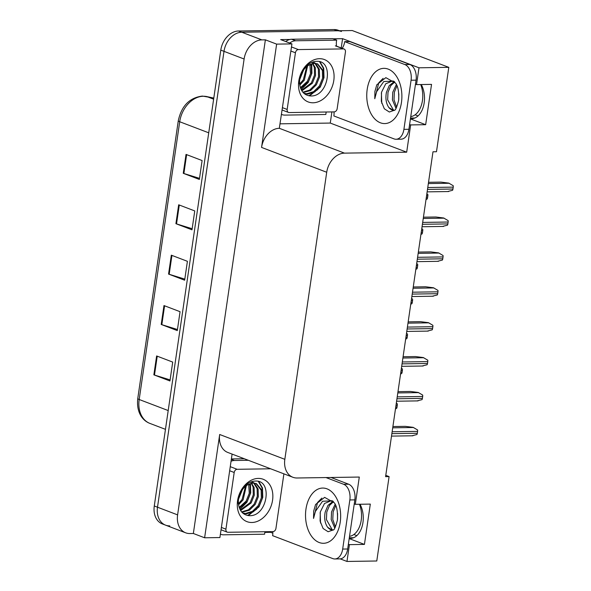 <?xml version="1.0" encoding="UTF-8"?>
<svg xmlns="http://www.w3.org/2000/svg" width="591" height="591" viewBox="0 0 591 591"><rect width="100%" height="100%" fill="white"/><g stroke="black" fill="none" stroke-linecap="round" stroke-linejoin="round"><path stroke-width="0.89" d="M421.257 84.543A20.744 13.201 89.1 0 1 423.385 106.579A20.744 13.201 89.1 0 1 411.624 118.688A20.744 13.201 89.1 0 1 410.457 118.628M270.663 531.634L270.567 532.321L264.849 532.41M331.891 111.921L330.266 123.061L280.274 123.822M333.132 38.807L342.581 38.666L341.229 47.93M409.6 124.516L410.656 124.923L406.682 152.19L344.472 153.135L279.321 128.299L291.932 43.897L280.673 39.604L289.9 39.464M344.472 153.135A19.451 14.546 110.9 0 0 326.712 172.254L284.832 459.325L219.682 434.496L204.619 537.78L219.918 537.551L232.093 454.087M219.682 434.496A19.451 14.546 110.9 0 0 227.757 452.44L292.907 477.277A19.451 14.546 110.9 0 0 297.081 477.993L359.291 477.055L355.309 504.322L354.253 503.924M279.321 128.299A19.451 14.546 110.9 0 0 261.562 147.418L276.632 44.126L265.374 39.833L193.353 533.488L189.851 533.54A19.451 14.546 -69.1 0 1 185.685 532.823A19.451 14.546 -69.1 0 1 177.61 514.879L244.113 59.011A19.451 14.546 -69.1 0 1 261.872 39.885L265.374 39.833M291.932 43.897L276.632 44.126M169.75 525.879A19.451 14.546 -69.1 0 1 165.576 525.155A19.451 14.546 -69.1 0 1 157.501 507.211L224.004 51.343A19.451 14.546 -69.1 0 1 241.763 32.224L352.273 30.547L448.798 67.344L418.989 67.795L342.581 38.666M348.372 544.23L349.429 544.636L346.976 561.45L376.777 560.999L389.092 476.605L385.783 475.341M346.976 561.45L340.217 558.872M272.835 533.185L270.567 532.321M204.619 537.78L193.353 533.488M356.824 535.638L353.869 534.515M418.051 115.925L415.096 114.802M389.092 476.605L385.591 476.656L432.981 151.791L436.483 151.739L448.798 67.344M284.832 459.325A19.451 14.546 110.9 0 0 292.907 477.277M406.682 152.19L330.266 123.061M418.989 67.795L416.537 84.609L415.48 84.21M349.192 538.6L364.433 544.407L370.313 504.101L355.309 504.322M364.433 544.407L349.429 544.636M410.42 118.887L425.66 124.694L431.541 84.387L416.537 84.609M425.66 124.694L410.656 124.923M349.229 538.342A20.744 13.201 -90.9 0 0 350.389 538.401A20.744 13.201 -90.9 0 0 362.157 526.293A20.744 13.201 -90.9 0 0 360.03 504.256M185.685 532.823L165.576 525.155A19.451 14.546 -69.1 0 1 157.501 507.211L224.004 51.343A19.451 14.546 -69.1 0 1 241.763 32.224L337.276 30.776A19.451 14.546 -69.1 0 1 341.443 31.5M170.105 379.902L154.48 375.056A5.186 0.983 -171.7 0 1 153.859 374.842L169.949 380.973L172.705 362.084L156.622 355.952L153.859 374.842M177.455 329.512L161.831 324.673A5.186 0.983 -171.7 0 1 161.21 324.459L177.3 330.591L180.056 311.693L163.973 305.562L161.21 324.459M199.507 178.356L183.882 173.51A5.186 0.983 -171.7 0 1 183.262 173.303L199.352 179.435L202.107 160.538L186.025 154.406L183.262 173.303M192.156 228.739L176.532 223.9A5.186 0.983 -171.7 0 1 175.911 223.686L192.001 229.818L194.757 210.928L178.674 204.789L175.911 223.686M184.806 279.129L169.181 274.283A5.186 0.983 -171.7 0 1 168.561 274.076L184.651 280.208L187.406 261.311L171.324 255.179L168.561 274.076M165.576 525.155L162.355 523.929A19.451 14.546 -69.1 0 1 154.281 505.985L220.79 50.117A19.451 14.546 -69.1 0 1 238.542 30.998L334.055 29.55A19.451 14.546 -69.1 0 1 338.229 30.274L339.463 30.747M396.317 403.136L397.3 403.823A3.243 2.061 89.1 0 1 397.292 405.227L397.019 407.118A3.243 2.061 89.1 0 1 396.635 408.374L395.475 408.906M392.904 426.539L405.323 426.355L413.139 427.352L417.601 429.975A3.243 2.061 89.1 0 1 417.593 431.378L417.312 433.269A3.243 2.061 89.1 0 1 416.936 434.525L412.348 435.693M401.407 368.245L402.39 368.932A3.243 2.061 89.1 0 1 402.382 370.335L402.109 372.227A3.243 2.061 89.1 0 1 401.725 373.482L400.565 374.014M406.497 333.354L407.48 334.041A3.243 2.061 89.1 0 1 407.472 335.444L407.199 337.328A3.243 2.061 89.1 0 1 406.815 338.591L405.655 339.123M411.587 298.462L412.57 299.149A3.243 2.061 89.1 0 1 412.562 300.553L412.289 302.437A3.243 2.061 89.1 0 1 411.905 303.7L410.745 304.225M397.994 391.648L410.413 391.456L418.229 392.461L422.691 395.083A3.243 2.061 89.1 0 1 422.683 396.487L422.402 398.378A3.243 2.061 89.1 0 1 422.026 399.634L417.438 400.801M403.084 356.757L415.503 356.565L423.319 357.562L427.781 360.192A3.243 2.061 89.1 0 1 427.773 361.596L427.5 363.487A3.243 2.061 89.1 0 1 427.116 364.743L422.528 365.903M408.174 321.866L420.593 321.674L428.409 322.671L432.871 325.301A3.243 2.061 89.1 0 1 432.863 326.705L432.59 328.596A3.243 2.061 89.1 0 1 432.206 329.852L427.618 331.012M413.264 286.975L425.683 286.783L433.498 287.78L437.961 290.41A3.243 2.061 89.1 0 1 437.953 291.814L437.68 293.697A3.243 2.061 89.1 0 1 437.296 294.961L432.708 296.121M420.696 84.55A21.136 13.445 89.1 0 1 422.439 100.581A21.136 13.445 89.1 0 1 410.752 116.626M393.702 81.122L383.788 81.536L376.637 91.686L374.775 98.727L374.923 91.406L376.792 84.794L385.842 77.65L395.519 83.08C398.046 86.175 399.08 91.974 398.63 100.47C396.827 107.178 395.475 110.406 394.581 110.155L389.343 112.024L384.32 108.781L381.328 101.364L381.535 92.233L385.746 83.774L392.609 80.937M396.369 84.506L392.771 92.233L392.424 99.82L395.985 108.382M396.975 85.806L394.36 92.211L394.012 99.798L396.635 107.207M394.323 81.528L389.21 85.665L386.425 92.329C385.295 98.475 386.115 103.551 388.863 107.562L393.65 110.495M394.736 82.009L390.799 85.643L388.006 92.307L387.659 99.894L393.436 110.029L394.382 110.332M398.829 93.74L398.748 99.524M409.866 64.493L404.865 64.567L344.701 41.636L349.702 41.555L409.866 64.493A12.965 8.252 89.1 0 1 416.071 80.154L408.906 129.281A12.965 8.252 89.1 0 1 401.06 139.18L396.059 139.254A12.965 8.252 89.1 0 1 394.027 138.885L333.863 115.954A12.965 8.252 89.1 0 0 334.033 111.891M404.865 64.567A12.965 8.252 89.1 0 1 411.07 80.228L403.904 129.355A12.965 8.252 89.1 0 1 396.059 139.254M344.701 41.636A12.965 8.252 89.1 0 1 342.196 48.299M326.232 112.009A12.965 9.692 -69.1 0 0 325.84 114.477L284.832 115.105A12.965 9.692 -69.1 0 1 282.055 114.617A12.965 9.692 -69.1 0 1 281.641 114.447M336.582 46.157A12.965 9.692 -69.1 0 1 336.678 40.158L332.659 38.629L291.651 39.25A12.965 9.692 110.9 0 0 285.704 41.518M289.723 43.054A12.965 9.692 -69.1 0 1 295.677 40.779L336.678 40.158M381.394 92.913L381.771 103.329M383.123 78.367L378.794 82.718L374.775 98.727M359.461 504.263A21.136 13.445 89.1 0 1 361.204 520.294A21.136 13.445 89.1 0 1 349.525 536.34M332.474 500.836L322.56 501.249L315.409 511.4L313.548 518.44L313.695 511.119L315.564 504.507L324.614 497.363L334.292 502.793C336.818 505.889 337.853 511.688 337.395 520.183C335.599 526.891 334.247 530.12 333.346 529.868L328.116 531.737L323.092 528.494L320.1 521.077L320.307 511.946L324.511 503.495L331.374 500.651M335.141 504.219L331.544 511.946L331.196 519.533L334.757 528.095M335.747 505.519L333.132 511.924L332.785 519.511L335.4 526.921M333.095 501.242L327.975 505.379L325.19 512.042C324.067 518.189 324.88 523.264 327.636 527.275L332.423 530.208M333.509 501.722L329.564 505.357L326.779 512.02L326.431 519.607L332.208 529.743L333.147 530.046M337.601 513.453L337.52 519.238M330.997 477.484L348.638 484.206A12.965 8.252 89.1 0 1 354.844 499.868L347.678 548.995A12.965 8.252 89.1 0 1 339.825 558.894L334.831 558.968A12.965 8.252 89.1 0 1 332.792 558.598L272.628 535.668A12.965 8.252 89.1 0 0 272.806 531.605M325.996 477.558L343.637 484.28A12.965 8.252 89.1 0 1 349.842 499.942L342.677 549.069A12.965 8.252 89.1 0 1 334.831 558.968M264.997 531.723A12.965 9.692 -69.1 0 0 264.605 534.198L223.605 534.818A12.965 9.692 -69.1 0 1 220.82 534.33A12.965 9.692 -69.1 0 1 220.413 534.161M231.051 461.246A12.965 9.692 -69.1 0 1 234.442 460.492L248.346 460.286M244.327 458.749L231.384 458.948M320.167 512.626L320.544 523.05M321.896 498.08L317.566 502.431L313.548 518.44M319.517 58.694A22.687 16.969 -69.1 0 1 333.797 80.472A22.687 16.969 -69.1 0 1 313.082 102.782A22.687 16.969 -69.1 0 1 298.795 80.997A22.687 16.969 -69.1 0 1 319.517 58.694M310.371 95.941C328.759 97.301 334.284 60.149 316.769 61.338C311.782 61.427 307.394 64.057 303.597 69.236C300.62 73.624 299.083 78.396 298.994 83.567C299.829 73.676 303.663 67.263 310.497 64.33A16.208 12.115 110.9 0 0 299.659 84.107C300.723 91.354 304.291 95.299 310.371 95.941M303.951 93.334L306.766 93.718L313.658 91.642L319.406 85.939L322.568 78.167L322.376 70.447L317.16 63.739M304.114 93.437L307.771 94.102L314.663 92.026L320.411 86.323L323.572 78.551L323.38 70.831L317.67 63.917L313.37 62.993M317.67 63.917L314.375 63.377L310.497 64.33M302.843 92.189L309.691 90.076L315.387 84.41L318.542 76.638L318.357 68.918L314.988 63.377M303.168 92.551L310.637 90.497L316.392 84.786L319.554 77.022L319.362 69.302L315.55 63.414M315.099 63.104L313.644 62.38M301.543 90.312L311.361 82.873L314.523 75.101L314.331 67.381L312.587 63.614M301.861 90.837L312.373 83.257L315.528 75.485L315.335 67.766L312.004 62.254M300.405 87.704L307.342 81.344L310.504 73.572L309.898 64.589M300.664 88.436L308.347 81.721L311.509 73.956L311.317 66.236L310.607 64.279M299.652 83.996L303.323 79.807L306.729 66.62M299.785 85.074L304.328 80.191L307.579 65.963M300.501 76.195L301.89 72.774M299.77 79.438L303.619 69.952M289.198 112.563A3.243 2.423 -69.1 0 1 288.504 112.445A3.243 2.423 -69.1 0 1 287.16 109.453L295.434 52.769A3.243 2.423 -69.1 0 1 298.389 49.585L343.393 48.905A3.243 2.423 -69.1 0 1 344.088 49.023A3.243 2.423 -69.1 0 1 345.44 52.015L337.166 108.7A3.243 2.423 -69.1 0 1 334.21 111.884L289.198 112.563M301.151 89.566L308.184 82.533L311.922 73.188L311.708 63.858M309.581 95.882L320.248 87.128L324.016 77.65L323.713 68.231L320.078 61.944M308.834 95.764L317.899 89.44M323.89 73.993L323.211 68.039L319.613 61.789M258.282 478.407A22.687 16.969 -69.1 0 1 272.569 500.185A22.687 16.969 -69.1 0 1 251.855 522.496A22.687 16.969 -69.1 0 1 237.567 500.717A22.687 16.969 -69.1 0 1 258.282 478.407M249.143 515.655C267.531 517.014 273.057 479.862 255.534 481.059C250.554 481.14 246.166 483.77 242.369 488.949C239.392 493.337 237.855 498.11 237.759 503.281C238.601 493.389 242.436 486.977 249.269 484.044A16.208 12.115 110.9 0 0 238.432 503.82C239.495 511.067 243.064 515.012 249.143 515.655M242.724 513.047L245.531 513.439L252.423 511.355L258.178 505.652L261.34 497.881L261.148 490.161L255.933 483.453M242.879 513.151L246.536 513.815L253.428 511.74L259.183 506.036L262.345 498.265L262.153 490.545L256.442 483.63L252.135 482.714M256.442 483.63L253.14 483.091L249.269 484.044M241.616 511.902L248.456 509.789L254.16 504.123L257.314 496.351L257.122 488.631L253.761 483.091M241.933 512.271L249.409 510.21L255.164 504.507L258.319 496.736L258.127 489.016L254.322 483.128M253.864 482.817L252.416 482.093M240.315 510.026L250.133 502.586L253.295 494.815L253.103 487.095L251.36 483.327M240.633 510.558L251.138 502.971L254.3 495.199L254.108 487.479L250.769 481.968M239.17 507.418L246.115 501.057L249.269 493.286L248.663 484.302M239.429 508.149L247.119 501.441L250.274 493.67L250.089 485.95L249.38 483.992M238.424 503.709L242.088 499.521L245.494 486.341M238.55 504.788L243.1 499.905L246.351 485.676M239.274 495.908L240.655 492.488M238.535 499.151L242.391 489.666M283.902 473.842L275.938 528.413A3.243 2.423 -69.1 0 1 272.976 531.597L227.971 532.284A3.243 2.423 -69.1 0 1 227.276 532.159A3.243 2.423 -69.1 0 1 225.932 529.167L234.199 472.482A3.243 2.423 -69.1 0 1 237.161 469.298L270.656 468.789M239.924 509.279L246.949 502.247L250.695 492.901L250.481 483.571M248.346 515.596L259.013 506.842L262.788 497.363L262.478 487.944L258.851 481.658M247.607 515.478L256.671 509.154M262.663 493.707L261.976 487.752L258.385 481.502M416.677 263.571L417.66 264.258A3.243 2.061 89.1 0 1 417.652 265.655L417.379 267.546A3.243 2.061 89.1 0 1 416.995 268.809L415.835 269.333M421.767 228.68L422.75 229.36A3.243 2.061 89.1 0 1 422.742 230.763L422.469 232.655A3.243 2.061 89.1 0 1 422.085 233.91L420.925 234.442M426.857 193.789L427.84 194.469A3.243 2.061 89.1 0 1 427.832 195.872L427.559 197.763A3.243 2.061 89.1 0 1 427.175 199.019L426.015 199.551M418.354 252.076L430.773 251.892L438.588 252.889L443.051 255.519A3.243 2.061 89.1 0 1 443.043 256.922L442.77 258.806A3.243 2.061 89.1 0 1 442.386 260.07L437.798 261.229M423.444 217.185L435.863 217L443.678 217.998L448.141 220.628A3.243 2.061 89.1 0 1 448.133 222.024L447.86 223.915A3.243 2.061 89.1 0 1 447.476 225.178L442.888 226.338M428.534 182.294L440.952 182.109L448.768 183.107L453.231 185.729A3.243 2.061 89.1 0 1 453.223 187.133L452.95 189.024A3.243 2.061 89.1 0 1 452.566 190.287L447.978 191.447M410.538 118.067L414.86 118.001M261.872 39.885L238.542 30.998M244.113 59.011L220.79 50.117M177.61 514.879L154.281 505.985M326.712 172.254L261.562 147.418M349.311 537.78L353.625 537.714M213.794 98.076L206.798 96.584A25.93 19.392 110.9 0 0 203.385 96.252A25.93 19.392 110.9 0 0 179.708 121.746A6.486 1.226 -171.7 0 1 178.29 120.734C181.496 105.915 189.519 97.692 202.366 96.067L213.794 98.047M206.385 96.459A6.486 4.277 -77.9 0 1 206.798 96.584L213.632 99.185M208.726 132.812L179.708 121.746L139.188 399.501A25.93 19.392 110.9 0 0 149.951 423.429C142.542 420.666 136.226 412.466 137.769 398.489A6.486 1.226 8.3 0 0 139.188 399.501L168.206 410.56M334.055 29.55L337.276 30.776M169.181 274.283L171.937 255.415M176.532 223.9L179.287 205.025M183.882 173.51L186.638 154.643M161.831 324.673L164.586 305.798M154.48 375.056L157.236 356.181M395.734 407.133L397.019 407.118M396.007 405.249L397.292 405.227M391.863 433.654L417.312 433.269M392.136 431.762L417.593 431.378M392.712 427.818L413.537 427.5M400.824 372.241L402.109 372.227M401.097 370.35L402.382 370.335M405.914 337.35L407.199 337.328M406.187 335.459L407.472 335.444M411.004 302.459L412.289 302.437M411.277 300.568L412.562 300.553M396.953 398.762L422.402 398.378M397.233 396.871L422.683 396.487M397.802 392.926L418.627 392.609M402.043 363.871L427.5 363.487M402.323 361.98L427.773 361.596M402.899 358.035L423.717 357.718M407.133 328.98L432.59 328.596M407.413 327.089L432.863 326.705M407.989 323.144L428.807 322.826M412.223 294.089L437.68 293.697M412.503 292.198L437.953 291.814M413.079 288.245L433.897 287.935M401.452 102.494A27.614 17.567 89.1 0 1 380.405 122.795A27.614 17.567 89.1 0 1 367.188 89.433A27.614 17.567 89.1 0 1 388.235 69.132A27.614 17.567 89.1 0 1 401.452 102.494M388.863 107.562A14.649 9.323 -90.9 0 0 394.234 110.458M295.677 40.779L291.651 39.25M416.071 80.154L411.07 80.228M403.904 129.355L408.906 129.281M340.224 522.208A27.614 17.567 89.1 0 1 319.177 542.508A27.614 17.567 89.1 0 1 305.961 509.147A27.614 17.567 89.1 0 1 327.008 488.846A27.614 17.567 89.1 0 1 340.224 522.208M327.636 527.275A14.649 9.323 -90.9 0 0 332.999 530.171M234.442 460.492L231.332 459.31M354.844 499.868L349.842 499.942M342.677 549.069L347.678 548.995M348.638 484.206L343.637 484.28M287.16 109.453L282.624 107.725M343.393 48.905L335.348 45.839M298.389 49.585L291.489 46.955M295.434 52.769L290.89 51.04M225.932 529.167L221.396 527.438M237.161 469.298L230.261 466.668M234.199 472.482L229.663 470.754M416.094 267.568L417.379 267.546M416.367 265.677L417.652 265.655M421.184 232.677L422.469 232.655M421.457 230.785L422.742 230.763M426.274 197.786L427.559 197.763M426.547 195.894L427.832 195.872M417.312 259.198L442.77 258.806M417.593 257.307L443.043 256.922M418.169 253.354L438.987 253.044M422.402 224.299L447.86 223.915M422.683 222.415L448.133 222.024M423.259 218.463L444.077 218.153M427.492 189.408L452.95 189.024M427.773 187.517L453.223 187.133M428.349 183.572L449.175 183.254M137.769 398.489L178.29 120.734M149.951 423.429L165.465 429.339M391.508 436.106L412.983 435.781M396.598 401.215L418.073 400.89M401.688 366.324L423.171 365.999M406.778 331.425L428.261 331.1M411.868 296.534L433.351 296.209M282.055 114.617L281.641 114.462M220.82 534.33L220.413 534.175M288.504 112.445L282.276 110.074M344.088 49.023L336.05 45.958M227.276 532.159L221.049 529.787M416.958 261.643L438.441 261.318M422.048 226.752L443.531 226.427M427.138 191.861L448.621 191.536"/></g></svg>
